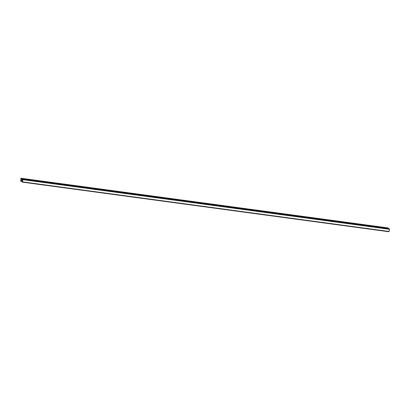 <?xml version="1.0" encoding="UTF-8"?>
<svg xmlns="http://www.w3.org/2000/svg" width="410" height="410" viewBox="0 0 410 410"><rect width="100%" height="100%" fill="white"/><g stroke="black" fill="none" stroke-linecap="round" stroke-linejoin="round"><path stroke-width="0.61" d="M22.642 180.584L20.767 180.333L22.637 180.672M20.767 180.333L20.925 179.36L22.227 179.534M21.212 178.96L20.925 179.36M21.012 178.934L22.642 179.77L22.13 181.902L22.406 182.142L22.535 181.871L22.868 179.313L20.987 178.253L20.767 180.421M387.583 227.857L388.526 228.39M388.526 228.38L386.651 228.119L389.469 228.913L389.013 231.747L22.417 182.142M379.481 227.212L378.937 227.073L379.481 227.212M386.661 228.129L379.798 227.212L386.681 228.139M361.154 224.731L360.605 224.593L361.154 224.731M378.942 227.084L361.471 224.731L378.963 227.094M342.821 222.251L342.278 222.112L342.821 222.251M360.61 224.603L343.139 222.251L360.631 224.618M324.494 219.77L323.946 219.637L324.494 219.77M306.162 217.29L305.614 217.156L306.162 217.29M323.951 219.642L306.46 217.279L323.972 219.657M287.83 214.809L287.287 214.676L287.83 214.809M288.127 214.799L305.64 217.177L288.127 214.799M269.503 212.329L268.955 212.195L269.503 212.329M251.171 209.848L250.623 209.715L251.171 209.848M268.96 212.206L251.489 209.848L268.981 212.216M232.839 207.368L232.296 207.234L232.839 207.368M250.633 209.725L233.136 207.357L250.653 209.735M214.512 204.887L213.964 204.754L214.512 204.887M232.301 207.245L214.83 204.887L232.321 207.255M196.18 202.407L195.637 202.273L196.18 202.407M213.969 204.764L196.498 202.407L213.989 204.774M177.853 199.926L177.304 199.793L177.853 199.926M195.642 202.284L178.145 199.916L195.662 202.294M159.521 197.446L158.972 197.312L159.521 197.446M177.31 199.803L159.818 197.435L177.33 199.813M141.189 194.965L140.645 194.832L141.189 194.965M158.983 197.323L141.486 194.955L159.003 197.333M122.862 192.49L122.313 192.351L122.862 192.49M140.65 194.842L123.179 192.485L140.671 194.852M104.529 190.009L103.986 189.871L104.529 190.009M122.318 192.362L104.827 189.994L122.339 192.372M86.202 187.529L85.654 187.39L86.202 187.529M103.991 189.881L86.515 187.529L104.012 189.891M67.87 185.048L67.322 184.91L67.87 185.048M85.659 187.401L68.188 185.048L85.68 187.411M49.538 182.568L48.995 182.429L49.538 182.568M67.327 184.92L49.856 182.568L67.348 184.93M342.304 222.138L324.807 219.77L342.283 222.123M287.313 214.696L269.816 212.329L287.292 214.686M49.021 182.455L21.945 178.791L49 182.44M387.906 228.524L387.363 228.39L387.906 228.524M23.595 179.232L23.052 179.098L23.595 179.232M22.786 178.77L22.237 178.637L22.786 178.77M387.096 228.068L386.548 227.929L387.096 228.068M22.058 179.442L20.956 179.288M389.469 228.913L22.868 179.313M387.599 227.857L20.997 178.258L387.593 227.857M22.581 181.01L20.71 180.759M22.555 181.097L20.72 180.846M22.535 181.148L20.843 180.918M22.488 181.23L20.854 181.01M22.396 181.379L20.828 181.169M22.386 181.451L20.797 181.235L22.386 181.451M389.5 229.277L22.898 179.672M389.136 231.476L22.535 181.871M389.013 231.747L22.406 182.142"/></g></svg>
